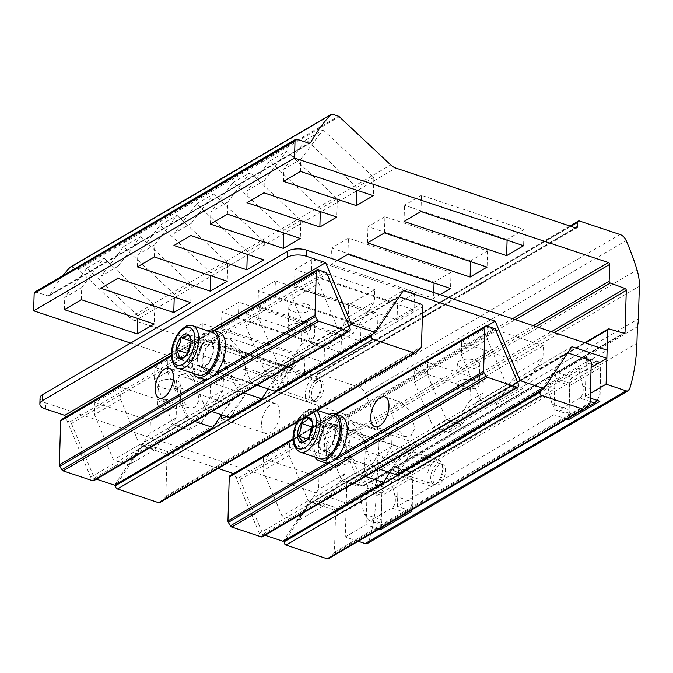 <?xml version="1.0" encoding="UTF-8"?>
<svg xmlns="http://www.w3.org/2000/svg" width="673" height="673" viewBox="0 0 673 673"><rect width="100%" height="100%" fill="white"/><g stroke="black" fill="none" stroke-linecap="round" stroke-linejoin="round"><path stroke-width="0.5" stroke-dasharray="3.37 2.52" d="M431.351 473.447A10.802 5.544 108.4 0 1 437.29 464.202A10.802 5.544 108.4 0 1 442.859 466.776A10.802 5.544 108.4 0 1 442.615 474.431A10.802 5.544 108.4 0 1 437.391 483.206A10.802 5.544 108.4 0 1 431.351 473.447M441.825 473.826A13.502 6.923 -71.6 0 0 442.127 464.244A13.502 6.923 -71.6 0 0 439.048 460.399A13.502 6.923 -71.6 0 0 427.742 472.597A13.502 6.923 -71.6 0 0 430.518 486.015A13.502 6.923 -71.6 0 0 435.296 484.787A13.502 6.923 -71.6 0 0 441.825 473.826M312.381 427.835A11.248 5.771 108.4 0 1 315.587 424.057A11.248 5.771 108.4 0 1 321.45 424.562A11.248 5.771 108.4 0 1 321.913 434.186A11.248 5.771 108.4 0 1 316.495 443.297A11.248 5.771 108.4 0 1 310.632 442.792A11.248 5.771 108.4 0 1 309.614 436.163M319.995 436.727A13.502 6.923 108.4 0 1 331.301 424.528A13.502 6.923 108.4 0 1 334.077 437.955A13.502 6.923 108.4 0 1 322.771 450.144A13.502 6.923 108.4 0 1 319.995 436.727M334.144 415.99A22.503 11.542 -71.6 0 0 315.301 436.314A22.503 11.542 -71.6 0 0 319.927 458.683M312.314 422.207L312.566 424.284C313.315 429.063 312.213 433.227 309.26 436.777L306.215 440.596M309.185 436.903L308.52 439.41L312.735 446.165L320.255 440.436L323.562 427.944L319.347 421.189L312.541 426.379M319.347 421.189L308.352 417.529M308.52 439.41L307.628 439.116M312.735 446.165L301.74 442.506M320.255 440.436L309.26 436.777M323.562 427.944L312.566 424.284M310.446 387.606A10.802 5.544 108.4 0 1 316.344 380.245A10.802 5.544 108.4 0 1 321.231 383.156A10.802 5.544 108.4 0 1 320.264 393.04A10.802 5.544 108.4 0 1 315.763 399.585A10.802 5.544 108.4 0 1 309.799 398.391A10.802 5.544 108.4 0 1 310.446 387.606M319.288 392.99A13.502 6.923 -71.6 0 0 320.499 380.632A13.502 6.923 -71.6 0 0 317.42 376.787A13.502 6.923 -71.6 0 0 307.014 386.193A13.502 6.923 -71.6 0 0 308.89 402.404A13.502 6.923 -71.6 0 0 313.66 401.167A13.502 6.923 -71.6 0 0 319.288 392.99M190.753 344.214A11.248 5.771 108.4 0 1 195.372 339.596A11.248 5.771 108.4 0 1 200.478 342.422A11.248 5.771 108.4 0 1 199.519 352.896A11.248 5.771 108.4 0 1 193.454 360.526A11.248 5.771 108.4 0 1 188.339 357.7A11.248 5.771 108.4 0 1 187.977 352.543M199.267 350.322A13.502 6.923 108.4 0 1 209.673 340.908A13.502 6.923 108.4 0 1 211.541 357.119A13.502 6.923 108.4 0 1 201.143 366.533A13.502 6.923 108.4 0 1 199.267 350.322M212.508 332.369A22.503 11.542 -71.6 0 0 195.178 348.059A22.503 11.542 -71.6 0 0 198.299 375.071M190.695 338.637L190.871 343.196C191.157 347.84 189.593 351.861 186.185 355.268L184.57 356.993M201.866 346.856L199.099 337.989L191.645 341.194L190.871 343.171L201.866 346.856L197.181 358.928L186.185 355.268M187.161 353.914L189.719 362.133L197.181 358.928M191.645 341.194L190.947 340.959M199.099 337.989L188.103 334.33M189.719 362.133L178.724 358.465M193.277 373.397A24.75 12.694 108.4 0 1 198.501 339.057A24.75 12.694 108.4 0 1 207.494 330.704M203.448 379.16A24.75 12.694 108.4 0 1 204.365 341.009A24.75 12.694 108.4 0 1 219.087 332.193M215.284 364.202A14.402 7.386 108.4 0 1 206.72 369.334A14.402 7.386 108.4 0 1 207.25 347.142A14.402 7.386 108.4 0 1 215.814 342.01A14.402 7.386 108.4 0 1 215.284 364.202M209.421 362.251A14.402 7.386 108.4 0 1 200.857 367.382A14.402 7.386 108.4 0 1 201.387 345.19A14.402 7.386 108.4 0 1 209.951 340.058A14.402 7.386 108.4 0 1 209.421 362.251M314.905 457.017A24.75 12.694 108.4 0 1 316.125 430.266A24.75 12.694 108.4 0 1 329.122 414.316M325.084 462.772A24.75 12.694 108.4 0 1 321.988 432.226A24.75 12.694 108.4 0 1 340.715 415.805M339.251 443.398A14.402 7.386 108.4 0 1 328.348 452.954A14.402 7.386 108.4 0 1 326.548 435.179A14.402 7.386 108.4 0 1 337.451 425.63A14.402 7.386 108.4 0 1 339.251 443.398M333.387 441.446A14.402 7.386 108.4 0 1 322.485 451.003A14.402 7.386 108.4 0 1 320.685 433.227A14.402 7.386 108.4 0 1 331.587 423.67A14.402 7.386 108.4 0 1 333.387 441.446M311.414 275.686L311.893 259.475L414.509 293.638L414.03 309.849L311.414 275.686L294.454 285.613L294.934 269.402L397.558 303.565L397.07 319.776L294.454 285.613M414.03 309.849L397.07 319.776M238.368 318.455L238.856 302.236L341.472 336.399L340.992 352.618L238.368 318.455L221.417 328.382L221.897 312.163L324.512 346.326L324.033 362.545L221.417 328.382M340.992 352.618L324.033 362.545M358.204 541.235L345.232 536.911L346.847 482.608A1.573 1.169 -120.3 0 1 348.126 481.599L362.89 485.94A1.573 1.169 59.7 0 0 364.177 484.939L365.414 443.086A1.573 1.169 59.7 0 0 364.219 441.261L349.489 435.776A1.573 1.169 -120.3 0 1 348.294 433.95L348.791 417.134A1.573 1.169 59.7 0 0 347.546 415.291L130.646 343.079M201.85 339.831L202.329 323.62L304.953 357.784L304.465 373.995L201.85 339.831L184.898 349.758L185.378 333.547L287.994 367.71L287.514 383.921L184.898 349.758M304.465 373.995L287.514 383.921M274.895 297.071L275.375 280.86L377.99 315.023L377.511 331.234L274.895 297.071L257.936 306.997L258.415 290.786L361.031 324.95L360.551 341.161L257.936 306.997M377.511 331.234L360.551 341.161M337.451 260.443L330.981 264.237L331.461 248.017L434.077 282.18L434.051 282.98M440.066 294.606L433.597 298.4L330.981 264.237M34.861 292.023A2.246 1.666 -120.3 0 1 36.056 291.939L48.052 295.935A2.246 1.666 59.7 0 0 49.255 295.851A2.246 1.666 59.7 0 0 49.735 295.346A229.51 170.025 -120.3 0 1 62.9 275.61M70.404 267.021A2.246 1.666 -120.3 0 1 71.607 266.937L77.572 268.922A2.246 1.666 -120.3 0 1 78.43 269.444L129.83 317.631A13.502 10.002 59.7 0 0 134.953 320.769L314.712 380.615A2.246 1.666 59.7 0 0 315.906 380.531A2.246 1.666 59.7 0 0 316.604 379.202L316.722 375.147A2.246 1.666 -120.3 0 1 317.42 373.818A2.246 1.666 -120.3 0 1 318.615 373.734L359.146 387.227A9.001 6.671 -120.3 0 1 365.313 393.242A211.499 156.674 -120.3 0 1 376.173 422.627A44.998 33.339 -120.3 0 1 378.487 439.023L377.519 471.596A44.99 33.33 -120.3 0 1 376.552 479.42L637.407 326.691M376.552 479.42L376.056 496.009A198.005 146.68 -120.3 0 1 368.77 541.748A4.501 3.331 -120.3 0 1 367.542 543.372M566.893 419.052L553.921 414.736L397.406 506.365L398.492 469.889L413.146 474.768A4.501 2.305 -71.6 0 0 411.96 472.025A4.501 2.305 -71.6 0 0 410.665 472.244L384.577 487.513A4.501 2.305 -71.6 0 0 381.843 493.099L380.809 527.994M410.379 510.689L397.406 506.365M379.076 529.012L366.104 524.696L345.232 536.911M590.204 398.063L585.224 396.405L590.347 393.411M599.887 401.285L600.972 364.808A4.501 2.305 -71.6 0 0 599.786 362.066A4.501 2.305 -71.6 0 0 598.482 362.276L572.395 377.553A4.501 2.305 -71.6 0 0 569.669 383.13L555.006 378.251L553.921 414.736M555.006 378.251A4.501 2.305 108.4 0 1 557.732 372.674L572.395 377.553M598.482 362.276L583.819 357.397L557.732 372.674M583.819 357.397A4.501 2.305 108.4 0 1 585.123 357.186A4.501 2.305 108.4 0 1 586.309 359.929L600.972 364.808M585.224 396.405L586.309 359.929M381.843 493.099L367.189 488.211L366.104 524.696M367.189 488.211A4.501 2.305 108.4 0 1 369.914 482.634L384.577 487.513M410.665 472.244L396.002 467.365L369.914 482.634M396.002 467.365A4.501 2.305 108.4 0 1 397.306 467.146A4.501 2.305 108.4 0 1 398.492 469.889M412.069 511.244L413.146 474.768M569.669 383.13L568.626 418.034M304.953 357.784L287.994 367.71M202.329 323.62L185.378 333.547M81.324 299.704L81.685 287.548L64.726 297.474L87.002 268.047L137.797 315.662L137.713 318.48M81.685 287.548L103.953 258.121L87.002 268.047M64.364 309.63L64.726 297.474M103.953 258.121L154.748 305.735L154.21 323.974M154.748 305.735L137.797 315.662M117.842 278.328L118.204 266.163L101.244 276.09L123.521 246.663L174.315 294.278L174.231 297.096M118.204 266.163L140.48 236.736L123.521 246.663M100.883 288.254L101.244 276.09M140.48 236.736L191.267 284.351L190.728 302.589M191.267 284.351L174.315 294.278M384.451 232.925L384.931 216.714L487.555 250.878L470.595 260.804L470.57 261.595M487.555 250.878L487.067 267.088M384.931 216.714L367.98 226.641L470.595 260.804M367.5 242.852L367.98 226.641M300.444 171.413L300.806 159.257L283.846 169.184L306.122 139.757L356.917 187.372L356.833 190.19M300.806 159.257L323.082 129.83L306.122 139.757M283.484 181.34L283.846 169.184M323.082 129.83L373.868 177.445L373.33 195.683M373.868 177.445L356.917 187.372M420.97 211.541L421.458 195.33L524.074 229.493L507.114 239.42L507.097 240.211M524.074 229.493L523.594 245.704M421.458 195.33L404.498 205.257L507.114 239.42M404.019 221.467L404.498 205.257M190.88 235.558L191.241 223.402L174.29 233.329L196.558 203.902L247.353 251.517L247.269 254.335M191.241 223.402L213.518 193.975L196.558 203.902M173.928 245.485L174.29 233.329M213.518 193.975L264.312 241.59L263.766 259.828M264.312 241.59L247.353 251.517M377.99 315.023L361.031 324.95M275.375 280.86L258.415 290.786M154.361 256.943L154.723 244.787L137.763 254.714L160.039 225.287L210.834 272.893L210.75 275.72M154.723 244.787L176.999 215.36L160.039 225.287M137.41 266.87L137.763 254.714M176.999 215.36L227.794 262.966L227.247 281.205M227.794 262.966L210.834 272.893M341.472 336.399L324.512 346.326M238.856 302.236L221.897 312.163M263.925 192.798L264.287 180.642L247.328 190.568L269.604 161.141L320.398 208.748L320.314 211.574M264.287 180.642L286.555 151.215L269.604 161.141M246.966 202.724L247.328 190.568M286.555 151.215L337.35 198.821L336.811 217.068M337.35 198.821L320.398 208.748M433.765 292.511L433.597 298.4M347.933 254.31L348.412 238.091L451.028 272.254L450.548 288.473M451.028 272.254L434.077 282.18M348.412 238.091L331.461 248.017M227.407 214.182L227.76 202.018L210.809 211.945L233.085 182.526L283.871 230.132L283.787 232.951M227.76 202.018L250.036 172.591L233.085 182.526M210.447 224.109L210.809 211.945M250.036 172.591L300.831 220.206L300.293 238.444M300.831 220.206L283.871 230.132M414.509 293.638L397.558 303.565M311.893 259.475L294.934 269.402M475.113 360.181A11.248 4.879 1.7 0 1 479.832 364.337A11.248 4.879 1.7 0 1 473.683 368.476A11.248 4.879 1.7 0 1 462.065 367.82A11.248 4.879 1.7 0 1 457.346 363.664A11.248 4.879 1.7 0 1 463.504 359.525A11.248 4.879 1.7 0 1 475.113 360.181M474.507 380.447A11.248 4.879 1.7 0 1 479.235 384.603A11.248 4.879 1.7 0 1 473.077 388.742A11.248 4.879 1.7 0 1 461.468 388.085A11.248 4.879 1.7 0 1 456.74 383.93A11.248 4.879 1.7 0 1 462.898 379.791A11.248 4.879 1.7 0 1 474.507 380.447M344.685 436.541A11.248 4.879 1.7 0 1 349.405 440.697A11.248 4.879 1.7 0 1 343.247 444.836A11.248 4.879 1.7 0 1 331.638 444.18A11.248 4.879 1.7 0 1 326.918 440.033A11.248 4.879 1.7 0 1 333.068 435.885A11.248 4.879 1.7 0 1 344.685 436.541M344.08 456.807A11.248 4.879 1.7 0 1 348.807 460.963A11.248 4.879 1.7 0 1 342.65 465.102A11.248 4.879 1.7 0 1 331.04 464.446A11.248 4.879 1.7 0 1 326.312 460.298A11.248 4.879 1.7 0 1 332.47 456.159A11.248 4.879 1.7 0 1 344.08 456.807M176.099 380.422A11.248 4.879 1.7 0 1 180.818 384.569A11.248 4.879 1.7 0 1 174.66 388.708A11.248 4.879 1.7 0 1 163.051 388.052A11.248 4.879 1.7 0 1 158.332 383.904A11.248 4.879 1.7 0 1 164.481 379.765A11.248 4.879 1.7 0 1 176.099 380.422M175.493 400.687A11.248 4.879 1.7 0 1 180.221 404.835A11.248 4.879 1.7 0 1 174.063 408.974A11.248 4.879 1.7 0 1 162.454 408.318A11.248 4.879 1.7 0 1 157.726 404.17A11.248 4.879 1.7 0 1 163.884 400.031A11.248 4.879 1.7 0 1 175.493 400.687M306.526 304.053A11.248 4.879 1.7 0 1 311.246 308.209A11.248 4.879 1.7 0 1 305.096 312.348A11.248 4.879 1.7 0 1 293.487 311.692A11.248 4.879 1.7 0 1 288.759 307.536A11.248 4.879 1.7 0 1 294.917 303.397A11.248 4.879 1.7 0 1 306.526 304.053M305.921 324.319A11.248 4.879 1.7 0 1 310.648 328.474A11.248 4.879 1.7 0 1 304.49 332.613A11.248 4.879 1.7 0 1 292.881 331.957A11.248 4.879 1.7 0 1 288.162 327.81A11.248 4.879 1.7 0 1 294.311 323.663A11.248 4.879 1.7 0 1 305.921 324.319M365.481 476.467L359.719 474.549L343.794 442.397L341.85 428.785L345.022 422.493L350.961 421.576L360.753 432.47L372.766 466.919L517.545 382.155M389.642 472.53L397.238 460.189L405.827 450.086L416.276 443.322L414.198 450.262L396.582 474.844M268.005 388.918L275.61 376.569L284.199 366.465L294.639 359.702L292.562 366.642L274.954 391.232M96.458 479.142L90.704 477.224L189.18 419.573L175.207 386.268L173.264 372.657L176.444 366.373L182.375 365.447L192.167 376.342L206.131 409.647L238.091 390.937L222.166 358.776L220.222 345.173L223.394 338.881L229.325 337.964L239.117 348.85L251.13 383.299L256.893 385.217M470.284 388.523L469.922 400.679L448.681 432.495L433.319 427.38L414.366 382.18L414.728 370.024L470.284 388.523L483.332 380.884L482.97 393.04L461.72 424.856L446.367 419.742L427.405 374.55L427.767 362.385L483.332 380.884M414.728 370.024L427.767 362.385M517.243 361.031L516.881 373.187L495.631 405.003L480.278 399.888L461.316 354.696L461.678 342.532L517.243 361.031L543.33 345.754L542.968 357.918L521.718 389.734L506.365 384.62L487.403 339.419L487.765 327.263L543.33 345.754M461.678 342.532L487.765 327.263M392.023 434.337L391.669 446.502L370.419 478.31L355.066 473.203L336.105 428.003L336.466 415.838L392.023 434.337L378.983 441.976L378.621 454.132L357.38 485.948L342.019 480.833L323.065 435.641L323.419 423.477L378.983 441.976M336.466 415.838L323.419 423.477M345.072 461.829L344.711 473.985L323.469 505.802L308.108 500.687L289.146 455.495L289.508 443.33L345.072 461.829L318.985 477.098L318.623 489.263L297.382 521.079L282.021 515.964L263.067 470.764L263.421 458.607L318.985 477.098M289.508 443.33L263.421 458.607M45.537 408.974L45.722 402.9L346.242 502.95L367.374 490.575L382.028 495.454L412.818 477.435L412.095 501.755A9.001 4.618 108.4 0 1 407.14 512.582M45.722 402.9A13.502 5.855 1.7 0 1 40.052 397.911M590.103 401.503L579.798 398.071C582.801 395.665 583.802 391.669 582.81 386.1L578.401 368.257L585.737 370.697L585.973 362.587L607.105 350.221M585.973 362.587L600.636 367.475L569.854 385.494L569.131 409.815L552.028 404.12L547.62 386.277L554.956 388.716L555.191 380.615L569.854 385.494M385.789 525.083A9.001 4.618 108.4 0 1 383.686 525.26A9.001 4.618 108.4 0 1 381.313 519.775L364.211 514.079L359.803 496.245L390.584 478.217L397.911 480.657L398.155 472.555L555.191 380.615M398.155 472.555L412.818 477.435M176.486 405.701L176.124 417.866L154.883 449.682L139.521 444.567L120.568 399.367L120.921 387.202L176.486 405.701L150.399 420.978L150.037 433.134L128.795 464.95L113.434 459.836L94.481 414.635L94.843 402.479L150.399 420.978M120.921 387.202L94.843 402.479M223.444 378.209L223.083 390.374L201.833 422.19L186.48 417.075L167.518 371.875L167.88 359.719L223.444 378.209L210.397 385.848L210.035 398.012L188.793 429.82L173.432 424.713L154.479 379.513L154.84 367.349L210.397 385.848M167.88 359.719L154.84 367.349M348.656 304.903L348.294 317.067L327.053 348.875L311.692 343.768L292.73 298.568L293.091 286.404L348.656 304.903L374.743 289.634L374.381 301.79L353.132 333.606L337.779 328.491L318.817 283.291L319.179 271.135L374.743 289.634M293.091 286.404L319.179 271.135M301.697 332.395L301.336 344.551L280.094 376.367L264.733 371.26L245.78 326.06L246.141 313.896L301.697 332.395L314.745 324.756L314.384 336.921L293.134 368.737L277.781 363.622L258.819 318.422L259.181 306.257L314.745 324.756M246.141 313.896L259.181 306.257M378.52 468.829L372.766 466.919M189.18 419.573L194.934 421.491M206.131 409.647L211.894 411.565M238.091 390.937L243.845 392.855M251.13 383.299L348.959 326.026M397.911 480.657L554.956 388.716M585.737 370.697L591.113 367.551M346.242 502.95L346.006 511.051L367.13 498.685L367.374 490.575M578.401 368.257L547.62 386.277M346.006 511.051L311.061 499.425L571.924 346.696M359.803 496.245L367.13 498.685M311.061 499.425L283.114 541.285M265.044 535.271L259.29 533.353L359.719 474.549M259.29 533.353L234.347 473.876L486.89 326.018M218.06 468.458L142.483 443.297L403.337 290.568M234.347 473.876L233.565 473.624M221.51 414.761L228.652 404.061L237.241 393.957L247.689 387.194L245.611 394.134L229.956 417.58M142.483 443.297L114.528 485.157M171.472 352.896L210.742 329.905M90.704 477.224L65.517 417.176M382.028 495.454L381.313 519.775M364.211 514.079L368.695 520.271L371.631 519.951L391.972 508.039C394.984 505.625 395.985 501.637 394.992 496.06L390.584 478.217M579.798 398.071L559.448 409.983L574.069 414.854M552.028 404.12L556.512 410.303L559.448 409.983M600.636 367.475L599.912 391.795A9.001 4.618 108.4 0 1 597.086 400.351M573.606 415.123A9.001 4.618 108.4 0 1 571.503 415.3A9.001 4.618 108.4 0 1 569.131 409.815M344.711 473.985L318.623 489.263M289.146 455.495L263.067 470.764M308.108 500.687L282.021 515.964M323.469 505.802L297.382 521.079M120.568 399.367L94.481 414.635M139.521 444.567L113.434 459.836M154.883 449.682L128.795 464.95M176.124 417.866L150.037 433.134M336.105 428.003L323.065 435.641M355.066 473.203L342.019 480.833M370.419 478.31L357.38 485.948M391.669 446.502L378.621 454.132M167.518 371.875L154.479 379.513M186.48 417.075L173.432 424.713M201.833 422.19L188.793 429.82M223.083 390.374L210.035 398.012M516.881 373.187L542.968 357.918M495.631 405.003L521.718 389.734M480.278 399.888L506.365 384.62M461.316 354.696L487.403 339.419M348.294 317.067L374.381 301.79M327.053 348.875L353.132 333.606M311.692 343.768L337.779 328.491M292.73 298.568L318.817 283.291M469.922 400.679L482.97 393.04M448.681 432.495L461.72 424.856M433.319 427.38L446.367 419.742M414.366 382.18L427.405 374.55M245.78 326.06L258.819 318.422M301.336 344.551L314.384 336.921M280.094 376.367L293.134 368.737M264.733 371.26L277.781 363.622M433 478.368A10.802 5.544 108.4 0 1 436.398 468.08A10.802 5.544 108.4 0 1 442.674 464.454A10.802 5.544 108.4 0 1 445.526 471.033A10.802 5.544 108.4 0 1 442.127 481.313A10.802 5.544 108.4 0 1 435.852 484.947A10.802 5.544 108.4 0 1 433 478.368M394.916 465.682L401.259 458.229L408.974 453.232L407.443 458.355L401.1 465.817L393.385 470.806L394.916 465.682M285.722 539.754L310.253 503.017A2.246 1.666 -120.3 0 1 310.674 502.622A2.246 1.666 -120.3 0 1 311.868 502.529L333.842 509.848A2.246 1.666 -120.3 0 1 335.608 512.481L334.431 552.281A2.246 1.666 -120.3 0 1 333.959 553.442L328.584 558.531L584.231 408.864M541.361 390.088L565.892 353.35A2.246 1.666 -120.3 0 1 566.313 352.946A2.246 1.666 -120.3 0 1 567.516 352.862L567.751 352.938M412.406 414.248L401.865 402.521L395.472 403.514L392.056 410.286L394.151 424.941L404.692 436.668L411.085 435.683L414.501 428.903L412.406 414.248M342.027 433.942A15.748 8.084 -71.6 0 0 337.871 424.343A15.748 8.084 -71.6 0 0 328.727 429.643A15.748 8.084 -71.6 0 0 323.772 444.634A15.748 8.084 -71.6 0 0 327.928 454.233A15.748 8.084 -71.6 0 0 337.072 448.941A15.748 8.084 -71.6 0 0 342.027 433.942M365.456 441.74L354.907 430.013L348.521 431.006L345.106 437.778L347.192 452.433L357.742 464.16L364.127 463.167L367.542 456.395L365.456 441.74M229.939 475.744A2.246 1.666 -120.3 0 1 231.142 475.66L238.452 478.091A2.246 1.666 -120.3 0 1 240.009 479.63L262.958 534.345A2.246 1.666 -120.3 0 1 262.478 536.776M261.545 423.923A15.748 8.084 108.4 0 1 266.5 408.923A15.748 8.084 108.4 0 1 275.652 403.632A15.748 8.084 108.4 0 1 279.808 413.23A15.748 8.084 108.4 0 1 274.853 428.221A15.748 8.084 108.4 0 1 265.7 433.521A15.748 8.084 108.4 0 1 261.545 423.923M221.207 415.207L223.461 411.237L232.707 400.359L239.538 394.723L243.963 393.082L241.725 400.553L226.565 416.444M311.372 394.748A10.802 5.544 108.4 0 1 314.771 384.468A10.802 5.544 108.4 0 1 321.046 380.834A10.802 5.544 108.4 0 1 323.89 387.421A10.802 5.544 108.4 0 1 320.499 397.701A10.802 5.544 108.4 0 1 314.224 401.327A10.802 5.544 108.4 0 1 311.372 394.748M273.288 382.071L279.632 374.609L287.346 369.62L285.806 374.743L279.463 382.197L271.757 387.194L273.288 382.071M117.136 483.626L141.667 446.889A2.246 1.666 -120.3 0 1 142.087 446.493A2.246 1.666 -120.3 0 1 143.282 446.409L165.255 453.72A2.246 1.666 -120.3 0 1 167.022 456.361L165.844 496.152A2.246 1.666 -120.3 0 1 165.373 497.313L159.997 502.411L415.645 352.736M372.775 333.959L397.306 297.222A2.246 1.666 -120.3 0 1 397.726 296.818A2.246 1.666 -120.3 0 1 398.929 296.734L399.165 296.818M220.399 350.33A15.748 8.084 -71.6 0 0 216.243 340.731A15.748 8.084 -71.6 0 0 207.091 346.023A15.748 8.084 -71.6 0 0 202.136 361.022A15.748 8.084 -71.6 0 0 206.291 370.621A15.748 8.084 -71.6 0 0 215.444 365.321A15.748 8.084 -71.6 0 0 220.399 350.33M243.819 358.129L233.279 346.402L226.885 347.386L223.47 354.166L225.564 368.821L236.114 380.539L242.499 379.555L245.914 372.783L243.819 358.129M196.869 385.621L186.32 373.894L179.935 374.878L176.519 381.658L178.606 396.304L189.155 408.031L195.54 407.047L198.964 400.267L196.869 385.621M61.361 419.616A2.246 1.666 -120.3 0 1 62.555 419.531L69.866 421.963A2.246 1.666 -120.3 0 1 71.422 423.502L94.371 478.217A2.246 1.666 -120.3 0 1 93.892 480.648M300.141 452.096A22.503 11.542 108.4 0 1 295.506 429.727A22.503 11.542 108.4 0 1 314.35 409.403A22.503 11.542 108.4 0 1 316.621 410.749M313.475 412.591A19.803 10.162 -71.6 0 0 297.373 422.021M178.505 368.484A22.503 11.542 108.4 0 1 175.392 341.463A22.503 11.542 108.4 0 1 192.722 325.782M347.546 415.291L512.49 318.724M348.126 481.599L608.989 328.878M346.847 482.608L585.342 342.978M362.89 485.94L623.753 333.219M364.177 484.939L623.459 333.127M365.414 443.086L554.148 332.588M364.219 441.261L551.397 331.671M349.489 435.776L536.036 326.556M348.294 433.95L533.285 325.639M348.791 417.134L515.291 319.658M36.056 291.939L296.919 139.218M48.052 295.935L308.915 143.206M49.735 295.346L309.437 143.299M71.607 266.937L332.462 114.208M77.572 268.922L338.435 116.193M78.43 269.444L339.285 116.723M129.83 317.631L390.693 164.902M134.953 320.769L395.817 168.048M314.712 380.615L575.575 227.895M316.604 379.202L575.238 227.777M316.722 375.147L570.897 226.338M318.615 373.734L579.478 221.005M359.146 387.227L620.01 234.498M365.313 393.242L626.168 240.513M376.173 422.627L637.037 269.907M378.487 439.023L639.35 286.294M377.519 471.596L638.383 318.867M376.056 496.009L636.919 343.28M368.77 541.748L629.625 389.019M396.498 461.35L344.551 444.054M239.781 350.566L291.72 367.862M371.631 519.951L386.243 524.814M406.593 512.902L391.972 508.039M394.992 496.06L412.095 501.755M582.81 386.1L599.912 391.795M222.923 360.434L274.862 377.73M175.207 386.268L228.652 404.061M192.167 376.342L245.611 394.134M413.348 451.482L361.409 434.186M311.868 502.529L567.516 352.862M310.253 503.017L565.892 353.35M333.842 509.848L589.481 360.173M335.608 512.481L591.256 362.814M334.431 552.281L590.07 402.605M333.959 553.442L589.607 403.766M231.142 475.66L486.781 325.984M293.091 439.696L336.365 414.358M238.452 478.091L494.091 328.416M240.009 479.63L495.648 329.963M262.958 534.345L518.597 384.678M331.301 462.082L333.177 460.988M326.716 463.091L337.863 456.572M143.282 446.409L398.929 296.734M141.667 446.889L397.306 297.222M165.255 453.72L420.894 304.053M167.022 456.361L422.669 306.686M165.844 496.152L421.483 346.486M165.373 497.313L421.02 347.638M62.555 419.531L318.194 269.856M171.464 356.076L214.737 330.737M69.866 421.963L325.505 272.296M71.422 423.502L327.061 273.835M94.371 478.217L350.01 328.55M209.673 378.47L211.541 377.376M205.088 379.479L216.235 372.951M442.859 466.776L442.127 464.244M317.269 410.37L314.35 409.403L308.966 409.436L307.342 410.084L303.153 413.079L299.392 417.647L296.751 422.383M439.048 460.399L428.886 457.017M427.708 456.622L331.301 424.528M430.518 486.015L397.903 475.155M396.725 474.768L322.771 450.144M306.888 440.134L305.534 441.16M312.499 422.711L312.112 421.391M437.391 483.206L435.296 484.787M321.231 383.156L320.499 380.632M317.42 376.787L307.258 373.397M306.08 373.01L209.673 340.908M308.89 402.404L276.267 391.543M275.089 391.148L201.143 366.533M185.058 356.673L183.906 357.54M190.955 339.402L190.484 337.779M315.763 399.585L313.66 401.167M200.857 367.382L206.72 369.334M209.951 340.058L215.814 342.01M322.485 451.003L328.348 452.954M331.587 423.67L337.451 425.63M347.335 481.675L584.635 342.742M363.689 485.872L624.544 333.143M49.255 295.851L310.11 143.122M315.906 380.531L576.769 227.811M317.42 373.818L569.896 226.002M397.306 467.146L411.96 472.025M585.123 357.186L599.786 362.066M479.235 384.603L479.832 364.337M348.807 460.963L349.405 440.697M180.221 404.835L180.818 384.569M310.648 328.474L311.246 308.209M416.276 443.322L350.961 421.576M229.325 337.964L294.639 359.702M368.695 520.271L383.686 525.26M556.512 410.303L571.503 415.3M182.375 365.447L247.689 387.194M288.162 327.81L288.759 307.536M157.726 404.17L158.332 383.904M326.312 460.298L326.918 440.033M456.74 383.93L457.346 363.664M408.974 453.232L442.674 464.454M310.674 502.622L566.313 352.946M393.385 470.806L435.852 484.947M401.865 402.521L384.83 396.851M354.907 430.013L337.871 424.343M293.058 438.788L335.364 414.021M357.742 464.16L327.928 454.233M404.692 436.668L374.878 426.741M243.963 393.082L275.652 403.632M287.346 369.62L321.046 380.834M142.087 446.493L397.726 296.818M271.757 387.194L314.224 401.327M221.224 418.715L265.7 433.521M233.279 346.402L216.243 340.731M186.32 373.894L169.293 368.224M171.43 355.176L213.728 330.409M189.155 408.031L159.341 398.105M236.114 380.539L206.291 370.621"/><path stroke-width="1.01" d="M309.614 436.163A11.248 5.771 108.4 0 1 310.169 433.168A11.248 5.771 108.4 0 1 312.381 427.835M316.621 410.749A22.503 11.542 108.4 0 1 318.985 431.772A22.503 11.542 108.4 0 1 300.141 452.096L319.927 458.683A22.503 11.542 -71.6 0 0 338.771 438.359A22.503 11.542 -71.6 0 0 334.144 415.99L317.269 410.37M312.566 424.284A12.989 6.663 108.4 0 1 309.26 436.777A12.989 6.663 108.4 0 1 305.534 441.16A12.989 6.663 108.4 0 1 301.74 442.506A12.989 6.663 108.4 0 1 297.525 435.751A12.989 6.663 108.4 0 1 300.831 423.258A12.989 6.663 108.4 0 1 308.352 417.529A12.989 6.663 108.4 0 1 312.112 421.391A12.989 6.663 108.4 0 1 312.566 424.284M306.215 440.596L301.74 442.506C302.194 440.891 300.789 438.636 297.525 435.751C300.478 432.201 301.58 428.036 300.831 423.258C305.163 421.979 307.67 420.07 308.352 417.529L312.314 422.207M312.541 426.379L311.826 426.918L309.185 436.903M311.826 426.918L300.831 423.258M307.628 439.116L297.525 435.751M187.977 352.543A11.248 5.771 108.4 0 1 189.298 347.226A11.248 5.771 108.4 0 1 190.753 344.214M215.629 359.39A22.503 11.542 -71.6 0 0 212.508 332.369L192.722 325.782A22.503 11.542 108.4 0 1 195.843 352.795A22.503 11.542 108.4 0 1 178.505 368.484L198.299 375.071A22.503 11.542 -71.6 0 0 215.629 359.39M190.871 343.196A12.989 6.663 108.4 0 1 186.185 355.268A12.989 6.663 108.4 0 1 183.906 357.54A12.989 6.663 108.4 0 1 178.724 358.465A12.989 6.663 108.4 0 1 175.956 349.598A12.989 6.663 108.4 0 1 180.65 337.535A12.989 6.663 108.4 0 1 188.103 334.33A12.989 6.663 108.4 0 1 190.484 337.779A12.989 6.663 108.4 0 1 190.871 343.196L187.161 353.914M184.57 356.993L178.724 358.465C179.657 356.152 178.74 353.199 175.956 349.598C179.371 346.191 180.936 342.17 180.65 337.535C184.957 337.089 187.447 336.02 188.103 334.33L190.695 338.637M190.947 340.959L180.65 337.535M186.951 353.258L175.956 349.598M207.494 330.704A24.75 12.694 108.4 0 1 213.223 330.241A24.75 12.694 108.4 0 1 212.306 368.383A24.75 12.694 108.4 0 1 197.584 377.208A24.75 12.694 108.4 0 1 193.277 373.397M213.223 330.241L219.087 332.193A24.75 12.694 108.4 0 1 218.17 370.335A24.75 12.694 108.4 0 1 203.448 379.16L197.584 377.208M329.122 414.316A24.75 12.694 108.4 0 1 334.851 413.853A24.75 12.694 108.4 0 1 337.947 444.407A24.75 12.694 108.4 0 1 319.221 460.82A24.75 12.694 108.4 0 1 314.905 457.017M334.851 413.853L340.715 415.805A24.75 12.694 108.4 0 1 343.81 446.359A24.75 12.694 108.4 0 1 325.084 462.772L319.221 460.82M336.811 217.068L263.925 192.798L246.966 202.724L319.852 226.994L336.811 217.068M263.766 259.828L190.88 235.558L173.928 245.485L246.814 269.755L263.766 259.828M420.97 211.541L404.019 221.467L506.634 255.631L523.594 245.704L420.97 211.541M190.728 302.589L117.842 278.328L100.883 288.254L173.769 312.516L190.728 302.589M608.409 262.563L294.513 158.062L295.026 140.632A2.246 1.666 -120.3 0 1 295.725 139.303A2.246 1.666 -120.3 0 1 296.919 139.218L308.915 143.206A2.246 1.666 59.7 0 0 310.11 143.122A2.246 1.666 59.7 0 0 310.589 142.626A229.51 170.025 -120.3 0 1 330.99 114.519A2.246 1.666 -120.3 0 1 331.267 114.292A2.246 1.666 -120.3 0 1 332.462 114.208L338.435 116.193A2.246 1.666 -120.3 0 1 339.285 116.723L390.693 164.902A13.502 10.002 59.7 0 0 395.817 168.048L575.575 227.895A2.246 1.666 59.7 0 0 576.769 227.811A2.246 1.666 59.7 0 0 577.468 226.473L577.585 222.418A2.246 1.666 -120.3 0 1 578.284 221.089A2.246 1.666 -120.3 0 1 579.478 221.005L620.01 234.498A9.001 6.671 -120.3 0 1 626.168 240.513A211.499 156.674 -120.3 0 1 637.037 269.907A44.998 33.339 -120.3 0 1 639.35 286.294L638.383 318.867A44.99 33.33 -120.3 0 1 637.407 326.691L636.919 343.28A198.005 146.68 -120.3 0 1 629.625 389.019A4.501 3.331 -120.3 0 1 628.405 390.643A4.501 3.331 -120.3 0 1 626.008 390.82L606.095 384.19L607.711 329.879A1.573 1.169 -120.3 0 1 608.989 328.878L623.753 333.219A1.573 1.169 59.7 0 0 625.032 332.21L626.277 290.366A1.573 1.169 59.7 0 0 625.082 288.532L610.344 283.055A1.573 1.169 -120.3 0 1 609.149 281.221L609.654 264.413A1.573 1.169 59.7 0 0 608.409 262.563L512.49 318.724M130.646 343.079L33.65 310.791L294.513 158.062M154.21 323.974L81.324 299.704L64.364 309.63L137.25 333.901L154.21 323.974M384.451 232.925L367.5 242.852L470.116 277.015L487.067 267.088L384.451 232.925M373.33 195.683L300.444 171.413L283.484 181.34L356.37 205.61L373.33 195.683M227.247 281.205L154.361 256.943L137.41 266.87L210.296 291.14L227.247 281.205M440.066 294.606L450.548 288.473L347.933 254.31L337.451 260.443M300.293 238.444L227.407 214.182L210.447 224.109L283.333 248.371L300.293 238.444M33.65 310.791L34.163 293.361A2.246 1.666 -120.3 0 1 34.861 292.023L295.725 139.303M62.9 275.61A229.51 170.025 -120.3 0 1 70.127 267.248A2.246 1.666 -120.3 0 1 70.404 267.021L331.267 114.292M628.405 390.643L367.542 543.372A4.501 3.331 -120.3 0 1 365.145 543.54L358.204 541.235M568.626 418.034L568.584 419.616L599.887 401.285L590.204 398.063M568.584 419.616L566.893 419.052M380.809 527.994L380.767 529.575L412.069 511.244L410.379 510.689M380.767 529.575L379.076 529.012M590.347 393.411L606.095 384.19M137.713 318.48L137.25 333.901M174.231 297.096L173.769 312.516M470.57 261.595L470.116 277.015M356.833 190.19L356.37 205.61M507.097 240.211L506.634 255.631M247.269 254.335L246.814 269.755M210.75 275.72L210.296 291.14M320.314 211.574L319.852 226.994M434.051 282.98L433.765 292.511M283.787 232.951L283.333 248.371M42.55 394.656L42.374 400.738A13.502 5.855 -178.3 0 0 39.875 403.993L40.052 397.911A13.502 5.855 1.7 0 1 42.55 394.656L287.758 251.088A13.502 5.855 1.7 0 1 306.585 250.171L607.105 350.221L606.861 358.33L571.924 346.696L543.969 388.557L520.153 380.624L495.202 321.156L403.337 290.568L375.383 332.428L351.567 324.504L325.623 262.647L306.4 256.253A13.502 5.855 -178.3 0 0 287.581 257.17L287.758 251.088M517.545 382.155L520.153 380.624M543.969 388.557L396.582 474.844L378.52 468.829M194.934 421.491L213.005 427.506L221.51 414.761M213.005 427.506L114.528 485.157L96.458 479.142M211.894 411.565L229.956 417.58L261.915 398.87L268.005 388.918M243.845 392.855L261.915 398.87M256.893 385.217L274.954 391.232L375.383 332.428M348.959 326.026L351.567 324.504M591.113 367.551L606.861 358.33M42.374 400.738L287.581 257.17M265.044 535.271L283.114 541.285L383.543 482.482L389.642 472.53M383.543 482.482L365.481 476.467M486.89 326.018L495.202 321.156M233.565 473.624L218.06 468.458M65.517 417.176L64.759 415.376L171.472 352.896M210.742 329.905L325.623 262.647M39.875 403.993A13.502 5.855 -178.3 0 0 45.537 408.974L64.759 415.376M386.243 524.814L406.593 512.902M386.285 524.831A9.001 4.618 108.4 0 1 385.789 525.083M407.14 512.582A9.001 4.618 108.4 0 1 406.635 512.919M597.086 400.351A9.001 4.618 108.4 0 1 594.452 402.95L574.103 414.862A9.001 4.618 108.4 0 1 573.606 415.123M567.751 352.938L589.481 360.173A2.246 1.666 -120.3 0 1 591.256 362.814L590.07 402.605A2.246 1.666 -120.3 0 1 589.607 403.766L584.231 408.864A2.246 1.666 -120.3 0 1 584.004 409.033A2.246 1.666 -120.3 0 1 582.801 409.117L541.672 395.43A2.246 1.666 -120.3 0 1 540.175 391.863L541.361 390.088M328.584 558.531A2.246 1.666 -120.3 0 1 328.357 558.708A2.246 1.666 -120.3 0 1 327.162 558.792L286.033 545.096A2.246 1.666 -120.3 0 1 284.536 541.529L285.722 539.754M388.986 406.45A15.748 8.084 -71.6 0 0 384.83 396.851A15.748 8.084 -71.6 0 0 375.677 402.151A15.748 8.084 -71.6 0 0 370.722 417.142A15.748 8.084 -71.6 0 0 374.878 426.741A15.748 8.084 -71.6 0 0 384.031 421.449A15.748 8.084 -71.6 0 0 388.986 406.45M484.888 327.398A2.246 1.666 -120.3 0 1 485.586 326.069A2.246 1.666 -120.3 0 1 486.781 325.984L494.091 328.416A2.246 1.666 -120.3 0 1 495.648 329.963L518.597 384.678A2.246 1.666 -120.3 0 1 518.117 387.101A2.246 1.666 -120.3 0 1 516.923 387.185L487.378 377.351A2.246 1.666 -120.3 0 1 485.99 376.157L483.98 372.699A2.255 1.666 -120.3 0 1 483.593 371.252L484.888 327.398L336.365 414.358M518.117 387.101L262.478 536.776A2.246 1.666 -120.3 0 1 261.275 536.861L231.731 527.018A2.246 1.666 -120.3 0 1 230.351 525.832L228.332 522.366A2.255 1.666 -120.3 0 1 227.945 520.919L229.249 477.073A2.246 1.666 -120.3 0 1 229.939 475.744L293.058 438.788M399.165 296.818L420.894 304.053A2.246 1.666 -120.3 0 1 422.669 306.686L421.483 346.486A2.246 1.666 -120.3 0 1 421.02 347.638L415.645 352.736A2.246 1.666 -120.3 0 1 415.418 352.913A2.246 1.666 -120.3 0 1 414.223 352.997L373.086 339.301A2.246 1.666 -120.3 0 1 371.589 335.734L372.775 333.959M159.997 502.411A2.246 1.666 -120.3 0 1 159.77 502.58A2.246 1.666 -120.3 0 1 158.576 502.664L117.447 488.977A2.246 1.666 -120.3 0 1 115.949 485.401L117.136 483.626M226.565 416.444L221.224 418.715L221.207 415.207M173.441 377.822A15.748 8.084 -71.6 0 0 169.293 368.224A15.748 8.084 -71.6 0 0 160.14 373.515A15.748 8.084 -71.6 0 0 155.185 388.506A15.748 8.084 -71.6 0 0 159.341 398.105A15.748 8.084 -71.6 0 0 168.494 392.813A15.748 8.084 -71.6 0 0 173.441 377.822M316.302 271.278A2.246 1.666 -120.3 0 1 317 269.94A2.246 1.666 -120.3 0 1 318.194 269.856L325.505 272.296A2.246 1.666 -120.3 0 1 327.061 273.835L350.01 328.55A2.246 1.666 -120.3 0 1 349.531 330.973A2.246 1.666 -120.3 0 1 348.336 331.057L318.792 321.223A2.246 1.666 -120.3 0 1 317.412 320.037L315.393 316.571A2.255 1.666 -120.3 0 1 315.006 315.124L316.302 271.278L214.737 330.737M349.531 330.973L93.892 480.648A2.246 1.666 -120.3 0 1 92.689 480.732L63.144 470.898A2.246 1.666 -120.3 0 1 61.765 469.704L59.754 466.246A2.255 1.666 -120.3 0 1 59.359 464.799L60.663 420.945A2.246 1.666 -120.3 0 1 61.361 419.616L171.43 355.176M297.373 422.021A19.803 10.162 -71.6 0 0 294.715 429.113A19.803 10.162 -71.6 0 0 300.007 449.051A19.803 10.162 -71.6 0 0 315.376 430.913A19.803 10.162 -71.6 0 0 313.475 412.591M192.411 351.39A19.803 10.162 -71.6 0 0 190.56 328.003A19.803 10.162 -71.6 0 0 174.416 341.413A19.803 10.162 -71.6 0 0 176.267 364.791A19.803 10.162 -71.6 0 0 192.411 351.39M585.342 342.978L607.711 329.879M623.459 333.127L625.032 332.21M554.148 332.588L626.277 290.366M551.397 331.671L625.082 288.532M536.036 326.556L610.344 283.055M533.285 325.639L609.149 281.221M515.291 319.658L609.654 264.413M34.163 293.361L295.026 140.632M309.437 143.299L310.589 142.626M70.127 267.248L330.99 114.519M575.238 227.777L577.468 226.473M570.897 226.338L577.585 222.418M365.145 543.54L626.008 390.82M306.585 250.171L306.4 256.253M594.452 402.95L590.103 401.503M327.162 558.792L582.801 409.117M286.033 545.096L541.672 395.43M284.536 541.529L540.175 391.863M229.249 477.073L293.091 439.696M261.275 536.861L516.923 387.185M231.731 527.018L487.378 377.351M230.351 525.832L485.99 376.157M228.332 522.366L331.301 462.082M333.177 460.988L483.98 372.699M227.945 520.919L326.716 463.091M337.863 456.572L483.593 371.252M158.576 502.664L414.223 352.997M117.447 488.977L373.086 339.301M115.949 485.401L371.589 335.734M60.663 420.945L171.464 356.076M92.689 480.732L348.336 331.057M63.144 470.898L318.792 321.223M61.765 469.704L317.412 320.037M59.754 466.246L209.673 378.47M211.541 377.376L315.393 316.571M59.359 464.799L205.088 379.479M216.235 372.951L315.006 315.124M296.751 422.383L294.311 429.155C291.35 440.521 293.293 448.168 300.141 452.096M428.886 457.017L427.708 456.622M397.903 475.155L396.725 474.768M192.722 325.782C188.448 325.429 186.11 325.656 185.706 326.472L181.525 329.459C178.463 332.445 175.989 336.349 174.097 341.169C168.376 354.208 172.944 368.324 178.505 368.484M307.258 373.397L306.08 373.01M276.267 391.543L275.089 391.148M584.635 342.742L608.19 328.946M569.896 226.002L578.284 221.089M328.357 558.708L584.004 409.033M335.364 414.021L485.586 326.069M159.77 502.58L415.418 352.913M213.728 330.409L317 269.94"/></g></svg>
